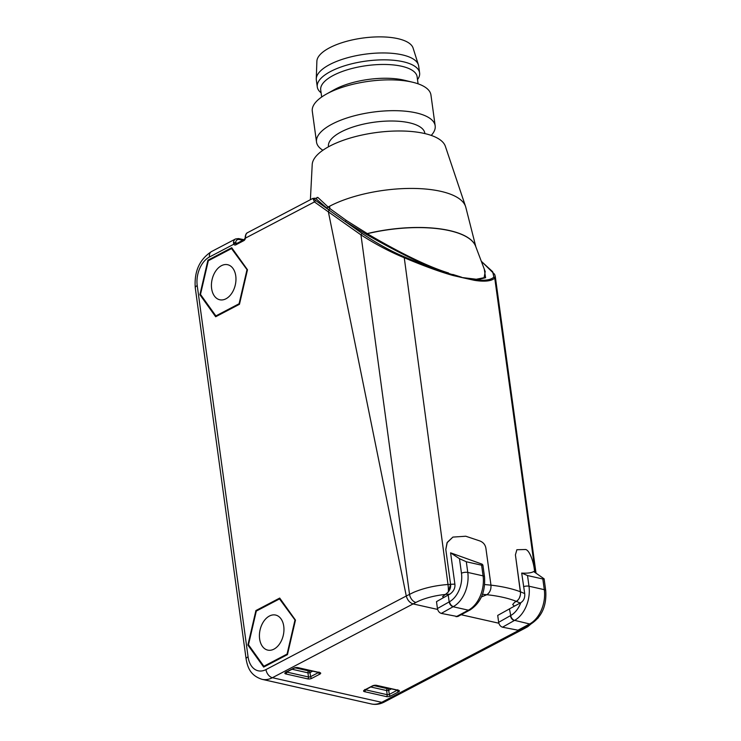 <?xml version="1.0" encoding="UTF-8"?>
<svg xmlns="http://www.w3.org/2000/svg" width="741" height="741" viewBox="0 0 741 741"><rect width="100%" height="100%" fill="white"/><g stroke="black" fill="none" stroke-linecap="round" stroke-linejoin="round"><path stroke-width="1.11" d="M485.216 271.577L484.095 277.699L476.296 279.246L461.615 277.477L453.094 275.522L452.927 274.846L448.731 273.512C428.381 267.279 400.881 254.209 366.221 234.313L345.047 221.364L346.436 220.531L329.782 208.48L329.662 206.193A79.241 29.121 172.2 0 0 328.115 207.017L317.88 197.449L315.796 198.56L329.134 210.083M317.88 197.449L316.944 197.486M329.041 210.055L316.12 200.83C313.554 198.634 313.397 197.819 315.647 198.393L315.962 198.458M329.782 208.48L328.976 210.055L362.618 233.786C377.345 243.669 391.35 251.394 404.623 256.96L404.262 257.738C423.75 265.945 440.024 271.873 453.094 275.522M315.045 198.292A1.501 1.019 102.2 0 1 315.37 198.273L312.924 198.384L314.453 201.932L328.383 211.88L328.976 210.055M328.383 211.88L406.281 596.005C407.439 600.145 409.708 602.776 413.098 603.915L272.392 677.709A29.936 19.85 102.7 0 1 262.036 679.33C250.384 675.523 247.651 667.53 246.123 659.045A7.484 2.751 -7.8 0 1 248.068 656.795L197.226 285.591A22.452 14.894 102.7 0 1 209.462 256.997A7.484 4.881 -117.7 0 1 211.454 251.597L235.573 238.945A7.484 4.881 -117.7 0 0 233.508 242.863A1.501 0.75 2.4 0 1 235.629 242.881L237.213 243.243M287.452 654.618L295.474 620.106L279.709 598.07L255.914 610.547L247.892 645.059L263.666 667.095L287.452 654.618M239.463 304.282L247.485 269.761L231.72 247.726L207.925 260.202L199.903 294.714L215.668 316.759L239.463 304.282M448.824 584.445L447.999 584.501C435.245 585.464 423.815 588.067 413.71 592.309L406.281 595.986C407.439 600.136 409.717 602.766 413.108 603.906L415.886 602.452A37.43 13.968 -8.2 0 1 445.424 594.458L448.324 591.966L450.574 584.334A110.779 40.718 172.2 0 0 448.842 584.445M248.068 656.795A22.452 14.885 102.7 0 0 265.982 669.577A7.484 4.881 62.3 0 0 272.392 677.709L381.708 702.329A7.484 4.881 62.3 0 0 384.236 702.06C379.994 704.256 375.696 704.886 371.352 703.95A29.936 19.85 -77.3 0 0 381.708 702.329L522.34 628.516L524.952 628.248L527.722 626.719A7.484 4.946 -118.9 0 1 525.1 627.043M498.86 623.227L461.124 614.734M437.644 609.445L413.098 603.915L437.635 609.426M522.424 628.535L525.23 628.09M498.85 623.218L461.143 614.724M520.553 593.374L515.412 554.852L516.866 549.729L524.85 549.535C529.018 548.664 533.4 561.011 534.354 569.449L534.733 572.237L534.354 569.449C533.668 562.002 529.065 548.535 524.85 549.535L516.875 549.729L515.412 554.852L520.469 591.79C520.766 596.07 519.395 599.256 516.347 601.359L514.606 602.294L516.347 601.359L520.201 603.035L514.449 606.129L512.661 604.582L514.606 602.294L512.661 604.582L514.449 606.129L497.711 615.419L498.656 622.32C499.202 624.876 500.481 626.506 502.509 627.201L514.31 620.523C512.272 619.847 510.957 618.235 510.382 615.688L498.656 622.32M484.558 584.529L490.959 585.158C491.255 589.419 489.875 592.615 486.828 594.717L481.446 596.922L486.828 594.717A103.286 38.551 -8.2 0 1 516.347 601.359M481.613 565.198L466.311 561.752L467.775 572.423L483.076 575.868L481.613 565.198L482.891 565.05L482.132 564.16L450.593 552.832L454.881 584.112L453.77 584.167A110.779 40.718 172.2 0 0 451.695 584.26L450.574 584.334L445.804 549.507L447.258 542.375L452.881 537.095L465.746 536.225L479.89 540.958C483.252 542.282 485.253 544.691 485.892 548.201L490.959 585.158L485.892 548.201C485.253 544.7 483.252 542.292 479.89 540.958L465.746 536.225L452.881 537.095L447.055 542.745L445.804 549.507L450.574 584.334C451.065 588.178 449.361 591.54 445.471 594.43L442.572 596.607L443.85 597.45L436.495 601.636L437.44 608.528C437.977 611.093 439.265 612.714 441.293 613.409L457.669 616.586L469.905 610.028M454.881 584.112C455.335 588.021 453.687 591.355 449.935 594.115L443.85 597.45L442.572 596.607L445.424 594.458M536.012 573.08L495.266 276.365L494.747 278.116C491.394 281.182 484.651 281.923 474.527 280.348L467.358 278.764L473.786 279.162M461.615 277.477L467.358 278.764M448.324 591.966A7.484 1.334 86 0 0 447.999 584.501L404.262 257.738C390.016 251.894 375.585 244.28 360.96 234.878L409.523 594.291A7.484 4.77 -117.6 0 0 415.886 602.452M452.825 274.448L461.55 277.199L448.731 273.512C436.384 269.789 421.685 264.278 404.623 256.96M366.221 234.313L367.277 233.582L346.436 220.531M329.662 206.193A79.241 29.121 -7.8 0 1 411.635 188.427A79.241 29.121 -7.8 0 1 465.57 206.489A79.241 29.121 -7.8 0 1 465.802 207.276L475.861 246.864M465.57 206.489L445.369 146.329A67.366 24.759 172.2 0 0 399.519 130.981A67.366 24.759 172.2 0 0 329.828 146.079A67.366 24.759 172.2 0 0 312.211 164.567L310.396 199.709M424.899 133.584L424.862 133.315A48.656 17.886 172.2 0 0 409.328 122.784A48.656 17.886 172.2 0 0 341.129 131.917A48.656 17.886 172.2 0 0 328.458 146.514L328.495 146.792M322.881 150.247A59.882 22.008 -7.8 0 1 316.518 142.068A59.882 22.008 -7.8 0 1 332.116 124.09A59.882 22.008 -7.8 0 1 416.044 112.854A59.882 22.008 -7.8 0 1 435.171 125.813A59.882 22.008 -7.8 0 1 431.234 135.408M435.171 125.813L430.947 95.005A59.882 22.008 172.2 0 0 412.82 82.279A59.882 22.008 172.2 0 0 411.82 82.047A59.882 22.008 172.2 0 0 327.892 93.283A59.882 22.008 172.2 0 0 326.327 94.126A59.882 22.008 172.2 0 0 312.294 111.252L316.518 142.068M326.327 94.126L334.006 89.837A48.656 17.886 -7.8 0 1 335.275 89.152A48.656 17.886 -7.8 0 1 403.465 80.028A48.656 17.886 -7.8 0 1 404.28 80.213L412.82 82.279M418.081 83.816L417.118 76.758A48.656 17.886 172.2 0 0 401.576 66.236A48.656 17.886 172.2 0 0 348.409 69.469A48.656 17.886 172.2 0 0 320.714 89.967L321.677 97.015M321.103 92.838L320.714 92.514A51.648 18.979 -7.8 0 1 317.278 86.919A51.648 18.979 -7.8 0 1 346.677 65.162A51.648 18.979 -7.8 0 1 403.113 61.725A51.648 18.979 -7.8 0 1 419.61 72.905A51.648 18.979 -7.8 0 1 417.794 79.213L417.507 79.63M419.61 72.905L418.665 66.005A51.648 18.979 172.2 0 0 418.396 64.838A51.648 18.979 172.2 0 0 402.168 54.834A51.648 18.979 172.2 0 0 347.205 57.844A51.648 18.979 172.2 0 0 316.268 78.824A51.648 18.979 172.2 0 0 316.333 80.028L317.278 86.919M418.396 64.838L413.089 48.063A48.656 17.886 172.2 0 0 397.797 38.643A48.656 17.886 172.2 0 0 346.019 41.487A48.656 17.886 172.2 0 0 316.879 61.244L316.268 78.824M329.958 208.378L328.115 207.017M326.318 208.064L327.994 207.147M316.12 200.83A1.501 1.084 125.5 0 0 314.453 201.932L245.447 238.12L245.577 236.546L245.679 237.611M233.508 242.863L233.786 244.234A1.501 0.917 -31.1 0 1 235.703 243.409L235.629 242.881A5.984 3.909 -117.7 0 1 239.223 239.51L242.891 240.26M481.344 261.341L492.645 271.697L493.886 277.069C491.042 279.885 485.374 280.811 476.861 279.848L474.129 279.616L474.527 280.348M484.262 269.066L485.605 277.718L476.861 279.848L476.296 279.246M448.592 273.003C428.576 266.853 401.474 253.755 367.286 233.711L367.045 233.961A1.501 0.834 121.1 0 1 366.897 234.082L366.536 234.267M221.429 265.695A17.96 11.912 -77.3 0 0 211.63 288.564A17.96 11.912 -77.3 0 0 219.744 299.762A17.96 11.912 -77.3 0 0 225.959 298.79A17.96 11.912 -77.3 0 0 235.758 275.921A17.96 11.912 -77.3 0 0 227.644 264.713A17.96 11.912 -77.3 0 0 221.429 265.695M246.91 270.067L239.084 303.745L215.872 315.916L200.487 294.418L208.314 260.739L231.525 248.568L247.392 270.178M239.565 303.847L239.084 303.745M199.903 294.714L200.857 294.937M207.925 260.202L208.916 260.424M231.525 248.568L232.47 248.781M215.872 315.916L216.854 316.138M269.418 616.03A17.96 11.912 -77.3 0 0 259.628 638.909A17.96 11.912 -77.3 0 0 267.742 650.107A17.96 11.912 -77.3 0 0 273.957 649.135A17.96 11.912 -77.3 0 0 283.747 626.256A17.96 11.912 -77.3 0 0 275.633 615.058A17.96 11.912 -77.3 0 0 269.418 616.03M294.899 620.412L287.073 654.081L263.861 666.261L248.476 644.753L256.303 611.084L279.514 598.913L295.381 620.523M287.554 654.192L287.073 654.081M247.892 645.059L248.846 645.272M255.914 610.547L256.905 610.769M279.514 598.913L280.469 599.126M263.861 666.261L264.843 666.483M448.231 595.032L449.166 601.896C449.741 604.443 451.047 606.055 453.094 606.74L441.293 613.409M450.593 552.832L459.476 558.677L466.311 561.752M459.476 558.677L461.476 573.265A22.452 14.885 102.7 0 1 449.463 601.738L437.44 608.528M542.829 578.99L527.527 575.544L528.991 586.214L544.292 589.66L542.829 578.99L544.116 578.832L533.677 571.543C531.436 572.886 527.435 573.404 521.692 573.08L524.711 593.578L520.469 591.8A110.779 40.718 172.2 0 0 490.959 585.14C491.209 589.512 489.838 592.698 486.828 594.717L482.511 594.301M527.527 575.544L521.692 573.08M517.357 630.545L529.611 623.968L531.13 623.811L518.885 630.369L502.509 627.201M509.447 608.815L510.725 615.502A22.452 14.885 102.7 0 0 520.83 602.646C523.767 600.794 525.063 597.774 524.711 593.578M520.201 603.035L520.83 602.646M517.44 600.599L518.404 599.562M519.284 598.209L520.377 595.079M456.132 616.753L468.395 610.186L470.081 609.926M316.592 198.282L315.388 198.273A1.501 1.019 102.2 0 1 315.647 198.393M328.374 211.852L360.96 234.878A1.501 1.065 -54.8 0 1 362.618 233.786M209.462 256.997L233.786 244.234A2.992 1.982 -77.3 0 0 235.805 244.845L243.845 240.63A2.992 1.982 -77.3 0 0 245.447 238.12L245.188 237.018C245.558 234.517 246.373 233.044 247.633 232.618A7.484 4.881 62.3 0 0 245.577 236.546M265.982 669.577L406.281 596.005M524.545 627.34L522.405 628.516M493.886 277.069L494.747 278.116L535.252 572.58M485.235 271.632L475.648 246.299A83.928 30.853 172.2 0 0 367.286 233.711L367.277 233.582A83.909 30.844 -7.8 0 1 475.75 246.577M243.845 240.63A1.501 0.973 -117.7 0 1 244.243 239.547L245.067 238.102M244.243 239.547L236.203 243.761A1.501 0.973 62.3 0 0 235.805 244.845M235.703 243.409A1.501 0.991 -77.3 0 0 236.166 243.789L236.194 243.789M243.984 239.686L238.519 238.574A1.501 1 101.5 0 1 239.223 239.51M246.123 659.045L195.272 287.841A7.484 2.751 -7.8 0 1 197.226 285.591M297.873 667.622A2.992 1.102 172.2 0 0 293.677 668.187L285.637 672.402A2.992 1.102 172.2 0 0 285.813 673.949L307.672 678.876A2.992 1.102 172.2 0 0 311.868 678.311L319.908 674.097A2.992 1.102 172.2 0 0 319.732 672.55L297.873 667.622A1.501 0.991 102.7 0 1 297.354 667.706L319.214 672.624A1.501 0.991 -77.3 0 0 319.732 672.55M376.576 685.351A2.992 1.102 172.2 0 0 372.38 685.916L364.34 690.13A2.992 1.102 172.2 0 0 364.516 691.677L386.385 696.596A2.992 1.102 172.2 0 0 390.581 696.04L398.621 691.825A2.992 1.102 172.2 0 0 398.445 690.279L376.576 685.351A1.501 0.991 102.7 0 1 376.058 685.434L397.926 690.353A1.501 0.991 -77.3 0 0 398.445 690.279M285.637 672.402A1.501 0.973 62.3 0 0 286.137 672.346L294.177 668.132A1.501 0.973 -117.7 0 1 293.677 668.187M319.908 674.097A1.501 0.973 -117.7 0 1 318.63 672.495M307.672 678.876A1.501 0.991 -77.3 0 0 308.488 676.968A1.501 0.546 172.2 0 0 310.59 676.681L318.593 672.485M312.674 671.151L310.025 672.55L310.59 676.681A1.501 0.973 62.3 0 0 311.868 678.311M286.693 672.059L308.488 676.968L307.923 672.828L292.047 669.253M286.628 672.087A1.501 0.991 102.7 0 1 285.813 673.949M295.011 667.826L308.738 670.92A1.501 0.973 -117.7 0 1 310.025 672.55A1.501 0.546 -7.8 0 1 307.923 672.828A1.501 0.991 102.7 0 1 308.738 670.92L309.608 670.466M364.34 690.13A1.501 0.973 62.3 0 0 364.85 690.075L372.89 685.86A1.501 0.973 -117.7 0 1 372.38 685.916M398.621 691.825A1.501 0.973 -117.7 0 1 397.343 690.223M386.385 696.596A1.501 0.991 -77.3 0 0 387.2 694.697A1.501 0.546 172.2 0 0 389.294 694.41L397.296 690.214M391.387 688.88L388.729 690.279L389.294 694.41A1.501 0.973 62.3 0 0 390.581 696.04M365.406 689.788L387.2 694.697L386.626 690.556L370.75 686.981M365.341 689.815A1.501 0.991 102.7 0 1 364.516 691.677M373.723 685.555L387.45 688.648A1.501 0.973 -117.7 0 1 388.729 690.279A1.501 0.546 -7.8 0 1 386.626 690.556A1.501 0.991 102.7 0 1 387.45 688.648L388.321 688.194M445.471 594.43A103.295 38.56 -8.2 0 1 449.935 594.115M484.512 576.841C485.531 591.707 480.779 602.702 470.248 609.843A4.492 2.899 -118.8 0 1 468.701 610.019A26.945 17.867 -77.3 0 0 483.076 575.868A4.492 1.649 -7.8 0 1 484.512 576.841L482.891 565.05M531.149 623.802L531.464 623.626A4.492 2.899 -118.8 0 1 529.917 623.802A26.945 17.867 -77.3 0 0 544.292 589.66A4.492 1.649 -7.8 0 1 545.728 590.633L544.116 578.832M523.554 586.677A4.492 1.649 -7.8 0 1 528.991 586.214A26.945 17.867 102.7 0 1 514.615 620.356L514.31 620.523M529.611 623.968L514.615 620.356A4.492 2.899 -118.8 0 1 510.716 615.512M468.395 610.186L453.094 606.74M461.476 573.265A4.492 1.649 -7.8 0 1 467.775 572.423A26.945 17.867 102.7 0 1 453.399 606.573A4.492 2.899 -118.8 0 1 449.5 601.72M312.924 198.384L247.633 232.618M238.519 238.574L235.573 238.945M195.272 287.841C194.077 271.53 199.468 259.452 211.454 251.597M371.352 703.95L262.036 679.33M524.897 628.294L384.236 702.06M527.722 626.719L538.207 617.911M495.266 276.365L494.618 274.327L481.298 261.221M294.177 668.132L297.354 667.706M319.214 672.624L319.019 672.022M286.146 671.717L286.137 672.346M372.89 685.86L376.058 685.434M397.926 690.353L397.722 689.751M364.859 689.445L364.85 690.075M531.464 623.626C541.995 616.493 546.747 605.49 545.728 590.633"/></g></svg>

